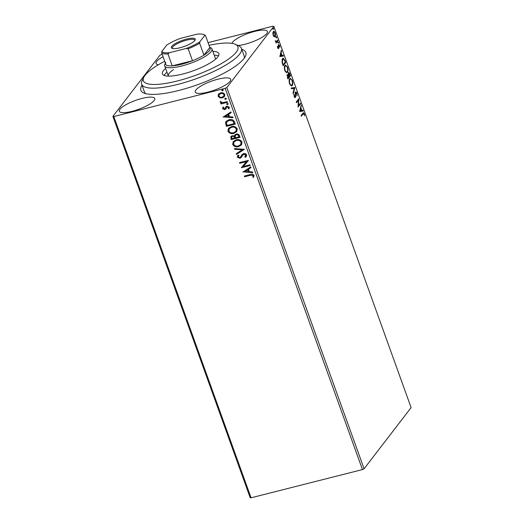 <?xml version="1.0" encoding="UTF-8"?>
<svg xmlns="http://www.w3.org/2000/svg" width="524" height="524" viewBox="0 0 524 524"><rect width="100%" height="100%" fill="white"/><g stroke="black" fill="none" stroke-linecap="round" stroke-linejoin="round"><path stroke-width="0.79" d="M241.774 49.315A55.806 13.965 160.2 0 1 245.311 56.513A55.806 13.965 160.2 0 1 178.677 90.495A55.806 13.965 160.2 0 1 143.877 93.036A55.806 13.965 160.2 0 1 142.017 85.229M164.706 61.282A50.225 12.569 -19.8 0 0 153.565 67.851A50.225 12.569 -19.8 0 0 143.877 77.126A50.225 12.569 -19.8 0 0 171.152 82.406A50.225 12.569 -19.8 0 0 227.691 59.651A50.225 12.569 -19.8 0 0 235.171 44.258L238.564 45.719A53.016 13.27 160.2 0 1 241.42 48.332A53.016 13.27 160.2 0 1 230.665 61.963A53.016 13.27 160.2 0 1 177.112 84.574A53.016 13.27 160.2 0 1 141.663 84.253L144.408 91.877A53.016 13.27 -19.8 0 0 145.816 93.678M238.112 45.523A18.831 4.716 -19.8 0 0 244.747 44.311A18.831 4.716 -19.8 0 0 267.43 31.479A18.831 4.716 -19.8 0 0 254.671 31.407A18.831 4.716 -19.8 0 0 231.975 43.387M141.991 98.44A18.831 4.716 -19.8 0 0 119.315 111.271A18.831 4.716 -19.8 0 0 132.074 111.343A18.831 4.716 -19.8 0 0 154.757 98.512A18.831 4.716 -19.8 0 0 141.991 98.44M217.932 79.203A18.831 4.716 -19.8 0 0 195.256 92.034A18.831 4.716 -19.8 0 0 208.015 92.106A18.831 4.716 -19.8 0 0 230.698 79.275A18.831 4.716 -19.8 0 0 217.932 79.203M163.056 56.697A18.831 4.716 -19.8 0 0 156.047 63.476A18.831 4.716 -19.8 0 0 158.418 64.76M364.075 468.784L411.098 407.606L273.836 26.357L226.82 87.534L364.075 468.784L362.444 469.583L225.182 88.333L113.806 116.551L251.062 497.8L250.164 497.643L112.902 116.394L159.925 55.217L162.178 54.26M273.279 31.61C273.803 30.896 274.425 31.316 275.146 32.855C275.644 34.695 275.624 35.953 275.08 36.628L274.176 36.831L273.201 35.39L272.847 33.143L273.666 31.322M274.949 35.763L274.576 36.752L275.08 36.628L274.176 36.831M277.903 40.656L276.03 43.099L276.056 42.058L275.198 40.669L276.344 41.527L277.661 39.975L277.903 40.656L275.899 42.739M275.545 41.71L276.344 41.527M278.63 44.743L279.692 45.477L279.94 47.219L278.886 45.411L278.663 48.549L277.7 47.887L277.491 46.217L278.408 47.874L278.84 44.579M277.622 47.619L278.408 47.874M278.997 45.326L278.408 45.536L278.997 45.326M285.004 60.371L285.75 62.441L283.176 65.788L282.023 62.199L282.528 58.596L283.13 58.151L285.004 60.371L284.637 60.47M287.388 74.88L288.233 75.004L288.383 72.744C288.816 72.201 289.307 72.581 289.87 73.891L290.512 75.672L287.938 79.013L287.486 77.755L287.65 74.69M294.822 87.646L293.276 93.842L293.008 93.095L294.18 88.392L291.455 88.772L291.187 88.025L294.783 87.528L294.161 88.399M300.409 103.156L300.652 103.837L298.032 107.04L298.398 100.241L296.479 102.737L296.237 102.056L298.804 98.709L298.497 105.645L300.409 103.156M303.036 113.97L301.326 116.197L301.077 115.509L303.422 112.693L304.3 113.708L304.608 115.771L303.514 113.505L301.195 115.837M299.643 111.52L301.149 105.206L300.92 107.937L301.817 110.44L302.97 110.282L303.239 111.023L299.643 111.52M295.641 96.619L294.868 97.608L295.372 97.484L294.2 96.671L294.016 94.385L294.468 96.337L295.117 96.809L295.549 92.231C295.936 91.739 296.394 92.06 296.918 93.2L297.075 95.931L296.676 93.593L295.791 92.918L295.641 96.619L295.123 97.667M295.287 93.043L295.962 92.794L295.11 93.6M294.35 97.025L295.117 96.809M292.196 85.536L291.619 85.956L289.615 83.932C288.927 81.371 288.96 79.635 289.72 78.711L290.289 78.292L292.3 80.362C292.975 82.89 292.936 84.619 292.196 85.536L291.357 85.982M287.434 72.312L286.857 72.731L284.853 70.707C284.165 68.146 284.198 66.404 284.958 65.48L285.521 65.061L287.538 67.131C288.207 69.666 288.174 71.388 287.434 72.312L286.589 72.751M279.849 56.546L281.355 50.239L281.624 50.979L281.126 52.97L282.03 55.465L283.183 55.308L283.451 56.055L279.849 56.546M278.323 43.106L278.093 41.92L278.513 42.208L278.506 43.06L278.087 42.772M278.093 41.92L278.513 42.208L278.008 42.339L278.002 43.191M276.43 37.859L276.207 36.673L276.626 36.962L276.613 37.813L276.194 37.525M276.207 36.673L276.626 36.962L276.122 37.093L276.109 37.944M273.351 29.305L273.128 28.119L273.548 28.414L273.535 29.259L273.115 28.971M273.128 28.119L273.548 28.414L273.037 28.538L273.03 29.39M219.811 97.805L218.076 96.233L218.482 94.117L220.545 92.872C222.373 92.388 223.787 92.938 224.776 94.53L224.449 96.573L222.353 97.89L219.811 97.805L218.076 96.233M227.455 102.318L220.984 103.962L220.735 103.274L221.691 103.032L220.198 102.115L220.231 101.538L222.779 102.638L227.213 101.636L227.455 102.318M223.722 107.44L223.355 108.488L224.469 108.927L226.014 106.66L226.931 106.182L229.322 107.151L228.955 108.782L228.215 108.547L228.556 107.433L227.213 106.863L225.661 109.13L224.744 109.601L222.576 108.73L223.021 107.178L223.781 107.355M224.993 108.612L226.158 106.47M229.073 108.638L228.366 108.357M228.215 108.547L228.556 107.433M228.7 107.243L227.357 106.667L226.728 107.086M225.837 108.933L224.744 109.601M234.556 122.033L235.302 124.103L226.44 126.343L225.51 122.799L226.08 121.417L229.014 119.721C231.529 118.974 233.383 119.741 234.556 122.033M240.064 137.334L231.202 139.574L230.835 136.548L232.211 135.709L234.392 136.07L234.778 134.93L236.154 134.092C237.621 133.731 238.708 134.216 239.422 135.552L240.064 137.334M244.374 149.307L236.54 154.403L236.272 153.656L242.219 149.792L234.713 149.333L234.451 148.587L244.374 149.307M249.961 164.818L250.203 165.499L241.348 167.746L246.352 161.621L239.743 163.298L239.501 162.61L248.356 160.37L243.365 166.488L249.961 164.818M250.485 175.265L244.59 176.758L244.341 176.071L250.328 174.558C251.834 173.876 253.066 174.151 254.016 175.396L253.596 177.335L252.791 177.158L253.112 175.632L250.629 175.068L244.59 176.758M362.444 469.583L251.062 497.8M242.907 172.082L250.701 166.868L250.963 167.615L248.455 169.245L249.358 171.748L252.522 171.944L252.791 172.684L243.038 171.852M245.546 156.159L245.887 154.98L243.942 154.115L243.149 154.56L241.164 157.58L239.94 158.268L237.3 157.207L238.184 155.104L238.918 155.504L238.217 156.984L239.658 157.593L240.654 156.892L241.905 154.737L243.562 153.617C244.891 153.296 245.92 153.715 246.634 154.888L246.326 156.512L245.415 157.383L244.767 156.938L245.743 155.169L243.791 154.305L242.769 155.006M241.387 157.305L239.94 158.268M240.745 156.774L241.23 155.825M238.63 146.655C236.121 147.342 234.149 146.615 232.715 144.467L233.219 141.591L236.121 139.823C238.636 139.135 240.601 139.882 242.009 142.05L241.492 144.899L238.774 146.465C236.265 147.152 234.293 146.425 232.866 144.277L232.715 144.467M233.868 133.423C231.359 134.118 229.388 133.384 227.953 131.236L228.457 128.36L231.359 126.592C233.874 125.911 235.839 126.651 237.248 128.825L236.73 131.668L234.012 133.234C231.503 133.921 229.532 133.194 228.104 131.046L227.953 131.236M223.113 117.107L230.907 111.9L231.176 112.64L228.667 114.278L229.564 116.773L232.735 116.97L233.003 117.717L223.25 116.878M228.294 103.693L227.613 104.643L226.669 104.263L227.206 103.503L228.15 103.883L227.613 104.643L228.15 103.883M227.763 104.453L226.669 104.263L227.206 103.503M226.407 98.447L225.726 99.396L224.783 99.016L225.313 98.257L226.257 98.643L225.726 99.396L226.257 98.643M225.87 99.206L224.783 99.016L225.313 98.257M223.322 89.892L222.648 90.842L221.704 90.462L222.235 89.702L223.178 90.089L222.648 90.842L223.178 90.089M222.792 90.652L221.704 90.462L222.235 89.702M208.054 42.64L272.938 26.2L273.836 26.357M112.902 116.394L113.806 116.551M225.182 88.333L226.82 87.534M244.23 58.243A53.016 13.27 -19.8 0 0 244.164 55.963L241.42 48.332M244.734 176.562L244.538 176.018M253.714 177.138L252.791 177.158M252.941 176.968L253.144 176.116M253.256 175.442L250.629 175.068M250.937 167.536L248.455 169.245M252.719 172.481L243.051 171.892M248.343 171.682L247.8 169.579L245.022 171.486L248.343 171.682L247.656 169.769L245.022 171.486M250.158 165.361L241.348 167.746M239.743 163.298L246.352 161.621M239.894 163.108L239.697 162.564M248.409 160.514L243.365 166.488M246.398 156.414L245.415 157.383M245.566 157.187L244.963 156.781M243.149 154.56L242.848 154.907M240.09 158.078L237.3 157.207M237.451 157.01L237.713 155.608M238.892 155.49L238.512 155.936M241.381 155.635L241.977 154.652M244.348 149.229L236.54 154.403M236.691 154.213L236.448 153.545M234.713 149.333L242.219 149.792M234.863 149.137L234.667 148.6M232.866 144.277L233.298 141.493M241.564 144.801L238.774 146.465M240.758 144.46L241.256 142.115C240.123 140.353 238.544 139.757 236.514 140.314L234.123 141.821M236.37 140.511L234.045 141.919L233.612 144.205C234.772 145.941 236.363 146.53 238.381 145.973L240.686 144.559L241.112 142.305C239.979 140.543 238.394 139.947 236.37 140.511L236.514 140.314M240.012 137.19L231.202 139.574M231.353 139.384L230.914 136.45M234.857 134.838L234.392 136.07M236.547 134.583L235.479 135.349L235.204 136.253L235.617 137.714L238.911 136.875L238.774 135.906C238.4 134.812 237.654 134.373 236.547 134.583L235.551 135.257M232.617 136.201L231.673 136.856L231.863 138.663L234.706 137.943L234.726 137.399C234.366 136.378 233.665 135.978 232.617 136.201L231.752 136.764M234.726 137.399L234.582 137.589C234.215 136.567 233.514 136.168 232.473 136.391M234.706 137.943L234.582 137.589M238.774 135.906L238.63 136.096C238.25 135.002 237.51 134.563 236.396 134.773M238.911 136.875L238.63 136.096M228.104 131.046L228.536 128.269M236.802 131.57L234.012 133.234M235.997 131.236L236.494 128.884C235.361 127.122 233.783 126.526 231.752 127.09L229.361 128.59M231.601 127.28L229.283 128.688L228.85 130.974C230.01 132.71 231.601 133.299 233.619 132.742L235.924 131.328L236.35 129.074C235.217 127.319 233.632 126.716 231.601 127.28L231.752 127.09M235.25 123.959L226.44 126.343M226.591 126.153L225.51 122.799M225.661 122.609L226.158 121.326M229.401 120.212L226.931 121.758L226.479 122.95L227.102 125.433L234.143 123.644L233.141 120.946L229.401 120.212L227.003 121.66M233.141 120.946L229.257 120.409M234.143 123.644L232.997 121.136M231.149 112.568L228.667 114.278M232.925 117.507L223.263 116.918M228.549 116.714L228.006 114.605L225.235 116.511L228.549 116.714L227.861 114.802L225.235 116.511M224.894 109.411L222.576 108.73M222.726 108.54L223.172 106.981M226.82 104.066L227.351 103.313M227.409 102.18L220.984 103.962M221.128 103.765L220.938 103.221M220.198 102.115L221.691 103.032M220.342 101.925L220.375 101.342M224.927 98.82L225.464 98.067M218.226 96.036L218.626 93.927M224.514 96.482L222.353 97.89M222.497 97.693L219.962 97.615M223.8 96.115L224.134 94.543C223.362 93.377 222.3 92.984 220.945 93.364L219.242 94.458M220.794 93.554L219.17 94.549L218.875 96.03C219.667 97.189 220.742 97.582 222.111 97.202L223.728 96.213L223.984 94.733C223.217 93.567 222.156 93.174 220.794 93.554L220.945 93.364M221.849 90.272L222.379 89.512M303.16 112.857L303.678 113.531M303.927 113.8L304.3 113.708M303.514 113.505L302.531 114.101M300.927 106.077L301.411 105.953M300.435 108.062L300.92 107.937M300.422 108.101L300.612 108.612M301.3 110.525L301.817 110.44M301.313 110.564L302.97 110.282M302.466 110.407L302.715 111.095M300.245 110.656L301.451 110.492L300.763 108.573L300.245 110.656L301.451 110.492M300.278 108.697L300.763 108.573M300.029 103.647L300.652 103.837M300.147 103.968L298.051 106.7M296.348 102.377L298.398 100.241M298.339 99.318L298.287 100.274M298.104 105.743L298.497 105.645M296.545 93.298L296.918 93.2M295.235 93.567L295.621 93.468M293.977 94.818L294.37 94.72M294.121 96.423L294.468 96.337M295.045 92.355C295.431 91.87 295.89 92.191 296.414 93.331M291.206 88.084L294.783 87.528M290.041 78.397L291.272 79.386M291.933 80.454L292.3 80.362M292.182 84.443L291.685 85.667M289.458 79.524L290.434 79.052L289.209 79.969M290.106 84.98L290.977 85.327L291.947 84.855C292.543 84.128 292.575 82.753 292.045 80.729C291.233 79.026 290.538 78.58 289.962 79.399C289.366 80.133 289.333 81.515 289.87 83.558C290.676 85.235 291.37 85.667 291.947 84.855M289.517 83.65L289.87 83.558M289.89 75.476L290.512 75.672M290.008 75.797L287.807 78.652M286.883 75.004L288.233 75.004M288.442 72.679L289.078 73.36M289.497 73.982L289.87 73.891M288.017 75.056L288.135 75.535M287.132 75.685L287.827 75.423L287.113 75.711M287.702 77.277L287.958 77.991L288.783 76.917L287.637 75.554L287.702 77.277L287.355 77.369M287.604 78.076L287.958 77.991M288.921 76.229L289.045 76.57L290.001 75.332L288.632 73.425L288.921 76.229L288.56 76.321M288.691 76.661L289.045 76.57M288.056 75.227L288.56 75.096M285.279 65.172L286.51 66.155M287.172 67.223L287.538 67.131M287.421 71.212L286.923 72.436M284.696 66.299L285.672 65.821L284.447 66.738M285.344 71.749L286.215 72.102L287.185 71.624C287.781 70.897 287.814 69.522 287.283 67.498C286.471 65.795 285.776 65.349 285.2 66.168C284.598 66.902 284.565 68.29 285.102 70.334C285.914 72.004 286.608 72.436 287.185 71.624M284.755 70.419L285.102 70.334M285.128 62.245L285.75 62.441M285.239 62.566L283.045 65.421M282.868 58.262L283.929 59.186M282.266 59.409L283.255 58.924L281.978 59.933M283.196 64.76L285.239 62.101L284.25 59.618L282.77 59.284L282.397 62.245L283.196 64.76L282.842 64.845M282.05 62.336L282.397 62.245M281.139 51.103L281.624 50.979M280.641 53.094L281.126 52.97M280.635 53.127L280.818 53.645M281.506 55.557L282.03 55.465M281.519 55.596L283.183 55.308M282.672 55.439L282.921 56.127M280.451 55.688L281.657 55.518L280.969 53.605L280.451 55.688L281.657 55.518M280.484 53.73L280.969 53.605M277.412 47.671L277.903 48.005L277.412 47.671M278.12 44.867L279.187 45.608M279.351 45.568L279.692 45.477M278.984 45.981L278.375 45.542M278.408 45.896L278.761 45.811M278.499 46.872L278.834 46.787M278.382 47.907L278.873 47.953M278.368 48.077L278.159 48.673M277.589 42.044L278.008 42.339M277.281 40.459L277.399 40.787M275.696 36.804L276.122 37.093M273.43 31.447L274.248 32.141M273.017 32.416L273.836 32.062L272.899 32.612M273.58 36.202L274.838 35.94L274.917 33.156C274.373 32.029 273.908 31.741 273.521 32.291L273.43 35.088C273.98 36.208 274.452 36.49 274.838 35.94M272.618 28.25L273.037 28.538M235.171 44.258A50.225 12.569 -19.8 0 0 209.024 45.326M173.47 69.613A25.113 6.288 -19.8 0 0 168.374 76.072A25.113 6.288 -19.8 0 0 168.394 76.118M166.979 72.207A29.992 7.506 -19.8 0 0 164.136 75.443M212.862 51.385A29.992 7.506 160.2 0 1 218.849 53.592A29.992 7.506 160.2 0 1 212.764 61.301A29.992 7.506 160.2 0 1 182.463 74.094A29.992 7.506 160.2 0 1 162.407 73.91A29.992 7.506 160.2 0 1 165.61 68.395M141.663 84.253A53.016 13.27 160.2 0 1 142.194 80.414L143.877 77.126M218.488 55.871A29.992 7.506 -19.8 0 0 214.237 55.197M215.646 59.107A25.113 6.288 -19.8 0 0 215.626 59.055L211.965 48.889A25.113 6.288 160.2 0 1 181.723 65.998A25.113 6.288 160.2 0 1 164.713 65.906A25.113 6.288 160.2 0 1 164.962 64.085L165.407 63.227M179.961 47.769A12.694 3.177 160.2 0 1 172.042 48.346A12.694 3.177 160.2 0 1 174.538 44.055A12.694 3.177 160.2 0 1 186.649 39.071A12.694 3.177 160.2 0 1 195.124 40.034A12.694 3.177 160.2 0 1 179.961 47.769M194.771 40.564A11.856 2.967 -19.8 0 0 194.738 40.165A11.856 2.967 -19.8 0 0 186.701 40.119A11.856 2.967 -19.8 0 0 172.422 48.195A11.856 2.967 -19.8 0 0 172.651 48.529M165.807 62.441A23.718 5.934 -19.8 0 0 165.957 64.76A23.718 5.934 -19.8 0 0 172.245 65.86A23.718 5.934 -19.8 0 0 181.638 64.249A23.718 5.934 -19.8 0 0 192.498 60.732A23.718 5.934 -19.8 0 0 203.928 55.138A23.718 5.934 -19.8 0 0 209.803 47.494L205.506 35.547L204.727 35.442A22.879 5.725 -19.8 0 0 203.6 34.538A22.879 5.725 -19.8 0 0 197.207 34.126L180.426 38.376A22.879 5.725 -19.8 0 0 166.756 45.057L161.883 51.398A22.879 5.725 -19.8 0 0 169.403 52.714L186.19 48.463A22.879 5.725 -19.8 0 0 199.854 41.776L204.727 35.442M209.724 47.271L210.609 47.651A25.113 6.288 160.2 0 1 211.965 48.889M169.403 52.714L167.942 53.913L172.245 65.86L192.498 60.732L188.195 48.784L186.19 48.463M199.854 41.776L199.624 43.191L203.928 55.138L209.803 47.494M165.957 64.76L161.654 52.813L161.883 51.398M203.6 34.538L204.615 34.977A23.718 5.934 160.2 0 1 205.506 35.547M167.942 53.913A23.718 5.934 160.2 0 1 161.654 52.813M199.624 43.191A23.718 5.934 160.2 0 1 188.195 48.784M295.274 95.224L295.615 95.139M282.678 64.4L283.032 64.308M278.31 47.946L277.805 48.077M164.713 65.906L168.374 76.072"/></g></svg>

